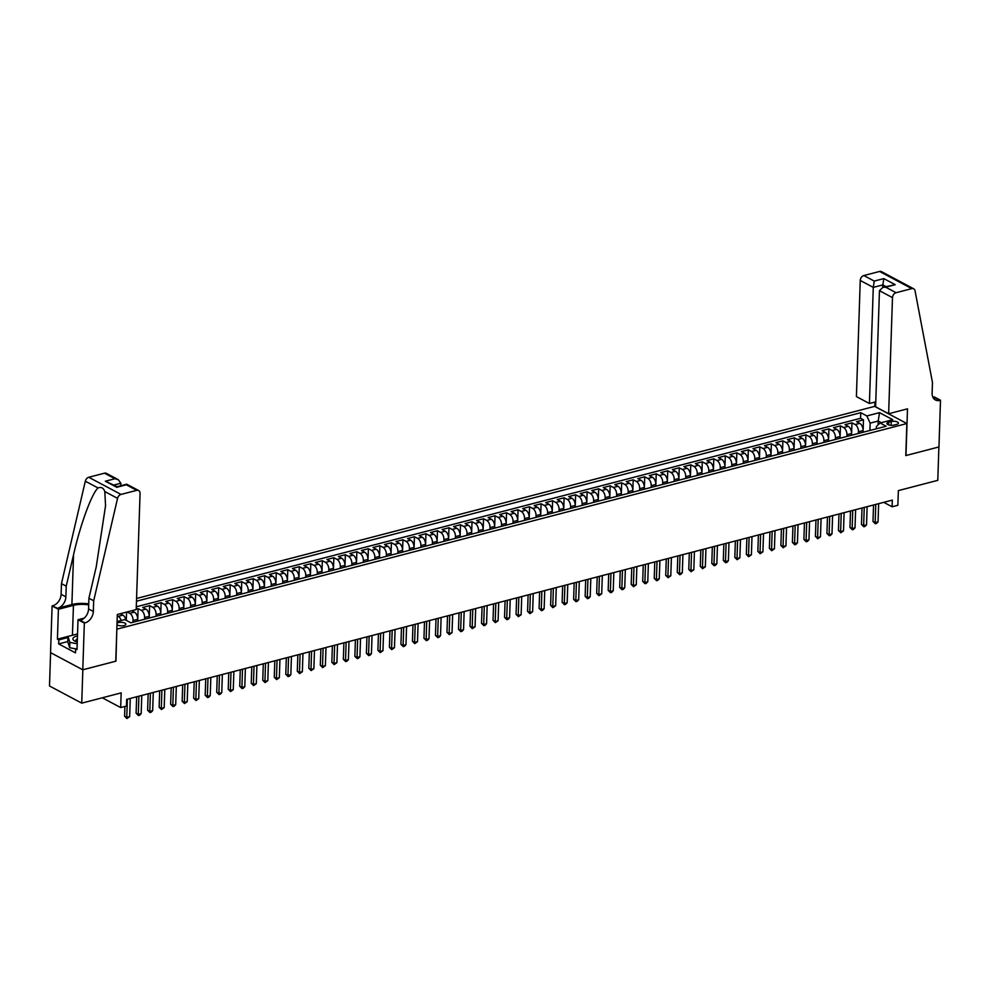 <?xml version="1.0" encoding="UTF-8"?>
<svg xmlns="http://www.w3.org/2000/svg" width="990" height="990" viewBox="0 0 990 990"><rect width="100%" height="100%" fill="white"/><g stroke="black" fill="none" stroke-linecap="round" stroke-linejoin="round"><path stroke-width="1.49" d="M116.981 624.64A4.628 1.757 1.9 0 0 124.035 625.569A4.628 1.757 1.9 0 0 125.866 624.232A4.628 1.757 1.9 0 0 123.329 622.574A4.628 1.757 1.9 0 0 118.466 622.599A4.628 1.757 1.9 0 0 117.03 623.255M50.601 652.658L49.5 685.983L81.737 703.148L82.838 669.772L115.941 661.159L116.832 629.034M117.006 629.12L906.852 423.547L874.615 406.383L136.571 598.48M906.852 423.547L905.788 455.586L938.891 446.973L937.79 480.336L898.351 490.607L897.868 505.284L892.101 506.781L892.324 500.111L126.658 699.385L126.435 706.068L120.681 707.565L121.164 692.876L81.737 703.148M862.995 432.271L863.057 430.539A5.779 3.279 -104.6 0 0 859.753 423.349L856.573 421.653L863.478 419.847L863.07 432.259M858.392 433.471L858.454 431.739A5.779 3.279 -104.6 0 0 855.15 424.537L851.969 422.854L851.548 435.254M851.969 422.854L845.052 424.648L848.232 426.344A5.779 3.279 -104.6 0 1 851.548 433.533L851.487 435.266M839.978 438.261L840.027 436.528A5.779 3.279 -104.6 0 0 836.723 429.338L833.543 427.643L840.448 425.849L840.04 438.248M828.457 441.268L828.519 439.523A5.779 3.279 -104.6 0 0 825.215 432.333L822.034 430.638L828.939 428.843L828.531 441.243M816.948 444.262L816.998 442.53A5.779 3.279 -104.6 0 0 813.693 435.328L810.513 433.632L817.418 431.838L817.01 444.238M805.427 447.257L805.489 445.525A5.779 3.279 -104.6 0 0 802.185 438.322L799.004 436.639L805.91 434.833L805.501 447.233M793.918 450.252L793.98 448.519A5.779 3.279 -104.6 0 0 790.663 441.33L787.483 439.634L794.401 437.828L793.98 450.24M782.409 453.247L782.459 451.514A5.779 3.279 -104.6 0 0 779.155 444.324L775.974 442.629L782.88 440.835L782.471 453.234M770.888 456.242L770.95 454.509A5.779 3.279 -104.6 0 0 767.646 447.319L764.466 445.624L771.371 443.829L770.962 456.229M759.38 459.249L759.429 457.504A5.779 3.279 -104.6 0 0 756.125 450.314L752.945 448.618L759.85 446.824L759.441 459.224M747.858 462.243L747.92 460.511A5.779 3.279 -104.6 0 0 744.616 453.309L741.436 451.613L748.341 449.819L747.933 462.219M736.35 465.238L736.412 463.506A5.779 3.279 -104.6 0 0 733.095 456.303L729.915 454.62L736.832 452.814L736.412 465.213M724.829 468.233L724.89 466.5A5.779 3.279 -104.6 0 0 721.586 459.298L718.406 457.615L725.311 455.808L724.903 468.221M713.32 471.228L713.382 469.495A5.779 3.279 -104.6 0 0 710.065 462.305L706.897 460.61L713.802 458.815L713.394 471.215M701.811 474.222L701.861 472.49A5.779 3.279 -104.6 0 0 698.556 465.3L695.376 463.605L702.281 461.81L701.873 474.21M690.29 477.217L690.352 475.485A5.779 3.279 -104.6 0 0 687.048 468.295L683.867 466.599L690.773 464.805L690.364 477.205M678.781 480.224L678.843 478.492A5.779 3.279 -104.6 0 0 675.527 471.289L672.346 469.594L679.264 467.8L678.843 480.2M667.26 483.219L667.322 481.486A5.779 3.279 -104.6 0 0 664.018 474.284L660.837 472.589L667.743 470.795L667.334 483.194M655.751 486.214L655.813 484.481A5.779 3.279 -104.6 0 0 652.497 477.279L649.316 475.596L656.234 473.789L655.813 486.201M644.243 489.209L644.292 487.476A5.779 3.279 -104.6 0 0 640.988 480.286L637.808 478.591L644.713 476.784L644.304 489.196M632.721 492.203L632.783 490.471A5.779 3.279 -104.6 0 0 629.479 483.281L626.299 481.586L633.204 479.791L632.796 492.191M621.213 495.198L621.262 493.466A5.779 3.279 -104.6 0 0 617.958 486.276L614.778 484.58L621.683 482.786L621.275 495.186M609.692 498.205L609.753 496.46A5.779 3.279 -104.6 0 0 606.449 489.27L603.269 487.575L610.174 485.781L609.766 498.18M598.183 501.2L598.245 499.467A5.779 3.279 -104.6 0 0 594.928 492.265L591.748 490.57L598.665 488.775L598.245 501.175M586.674 504.195L586.724 502.462A5.779 3.279 -104.6 0 0 583.419 495.26L580.239 493.577L587.144 491.77L586.736 504.17M575.153 507.189L575.215 505.457A5.779 3.279 -104.6 0 0 571.911 498.267L568.73 496.572L575.636 494.765L575.227 507.177M563.644 510.184L563.694 508.452A5.779 3.279 -104.6 0 0 560.389 501.262L557.209 499.566L564.114 497.772L563.706 510.172M552.123 513.179L552.185 511.446A5.779 3.279 -104.6 0 0 548.881 504.257L545.7 502.561L552.606 500.767L552.197 513.167M540.614 516.186L540.676 514.441A5.779 3.279 -104.6 0 0 537.36 507.251L534.179 505.556L541.097 503.762L540.676 516.161M529.106 519.181L529.155 517.448A5.779 3.279 -104.6 0 0 525.851 510.246L522.671 508.551L529.576 506.756L529.167 519.156M517.584 522.175L517.646 520.443A5.779 3.279 -104.6 0 0 514.342 513.241L511.162 511.558L518.067 509.751L517.659 522.151M506.076 525.17L506.125 523.438A5.779 3.279 -104.6 0 0 502.821 516.236L499.641 514.553L506.546 512.746L506.138 525.158M494.555 528.165L494.616 526.433A5.779 3.279 -104.6 0 0 491.312 519.243L488.132 517.547L495.037 515.753L494.629 528.153M483.046 531.16L483.108 529.427A5.779 3.279 -104.6 0 0 479.791 522.237L476.611 520.542L483.528 518.748L483.108 531.147M471.525 534.154L471.587 532.422A5.779 3.279 -104.6 0 0 468.282 525.232L465.102 523.537L472.007 521.742L471.599 534.142M460.016 537.162L460.078 535.429A5.779 3.279 -104.6 0 0 456.761 528.227L453.593 526.532L460.499 524.737L460.078 537.137M448.507 540.156L448.557 538.424A5.779 3.279 -104.6 0 0 445.253 531.222L442.072 529.526L448.977 527.732L448.569 540.132M436.986 543.151L437.048 541.419A5.779 3.279 -104.6 0 0 433.744 534.216L430.563 532.533L437.469 530.727L437.06 543.139M425.477 546.146L425.539 544.413A5.779 3.279 -104.6 0 0 422.223 537.224L419.042 535.528L425.96 533.721L425.539 546.134M413.956 549.141L414.018 547.408A5.779 3.279 -104.6 0 0 410.714 540.218L407.534 538.523L414.439 536.729L414.03 549.128M402.447 552.135L402.509 550.403A5.779 3.279 -104.6 0 0 399.193 543.213L396.012 541.518L402.93 539.723L402.509 552.123M390.939 555.143L390.988 553.398A5.779 3.279 -104.6 0 0 387.684 546.208L384.504 544.512L391.409 542.718L391 555.118M379.418 558.137L379.479 556.405A5.779 3.279 -104.6 0 0 376.175 549.202L372.995 547.507L379.9 545.713L379.492 558.113M367.909 561.132L367.958 559.399A5.779 3.279 -104.6 0 0 364.654 552.197L361.474 550.514L368.379 548.707L367.971 561.107M356.388 564.127L356.45 562.394A5.779 3.279 -104.6 0 0 353.145 555.204L349.965 553.509L356.87 551.702L356.462 564.114M344.879 567.121L344.941 565.389A5.779 3.279 -104.6 0 0 341.624 558.199L338.444 556.504L345.361 554.709L344.941 567.109M333.37 570.116L333.42 568.384A5.779 3.279 -104.6 0 0 330.115 561.194L326.935 559.499L333.84 557.704L333.432 570.104M321.849 573.123L321.911 571.379A5.779 3.279 -104.6 0 0 318.607 564.189L315.426 562.493L322.332 560.699L321.923 573.099M310.34 576.118L310.39 574.386A5.779 3.279 -104.6 0 0 307.086 567.183L303.905 565.488L310.81 563.694L310.402 576.093M298.819 579.113L298.881 577.38A5.779 3.279 -104.6 0 0 295.577 570.178L292.397 568.483L299.302 566.688L298.893 579.088M287.31 582.108L287.372 580.375A5.779 3.279 -104.6 0 0 284.056 573.173L280.875 571.49L287.793 569.683L287.372 582.095M275.802 585.102L275.851 583.37A5.779 3.279 -104.6 0 0 272.547 576.18L269.367 574.485L276.272 572.69L275.863 585.09M264.281 588.097L264.342 586.365A5.779 3.279 -104.6 0 0 261.038 579.175L257.858 577.479L264.763 575.685L264.355 588.085M252.772 591.092L252.821 589.359A5.779 3.279 -104.6 0 0 249.517 582.169L246.337 580.474L253.242 578.68L252.834 591.08M241.251 594.099L241.312 592.354A5.779 3.279 -104.6 0 0 238.008 585.164L234.828 583.469L241.733 581.675L241.325 594.074M229.742 597.094L229.804 595.361A5.779 3.279 -104.6 0 0 226.487 588.159L223.307 586.464L230.225 584.669L229.804 597.069M218.221 600.089L218.283 598.356A5.779 3.279 -104.6 0 0 214.978 591.154L211.798 589.471L218.703 587.664L218.295 600.076M206.712 603.083L206.774 601.351A5.779 3.279 -104.6 0 0 203.457 594.161L200.277 592.466L207.195 590.659L206.774 603.071M195.203 606.078L195.253 604.346A5.779 3.279 -104.6 0 0 191.949 597.156L188.768 595.46L195.674 593.666L195.265 606.066M183.682 609.073L183.744 607.34A5.779 3.279 -104.6 0 0 180.44 600.15L177.26 598.455L184.165 596.661L183.756 609.06M172.173 612.08L172.235 610.335A5.779 3.279 -104.6 0 0 168.919 603.145L165.738 601.45L172.656 599.655L172.235 612.055M160.652 615.075L160.714 613.342A5.779 3.279 -104.6 0 0 157.41 606.14L154.23 604.445L161.135 602.65L160.726 615.05M149.143 618.069L149.205 616.337A5.779 3.279 -104.6 0 0 145.889 609.135L142.708 607.452L149.626 605.645L149.205 618.045M136.212 609.135L138.105 608.64L137.697 621.052M126.584 612.08L126.299 620.384M891.248 421.542L888.711 422.198A4.48 1.708 1.9 0 0 886.929 423.485A4.48 1.708 1.9 0 0 889.391 425.106A4.48 1.708 1.9 0 0 894.106 425.069L896.643 424.413A4.48 1.708 1.9 0 0 898.413 423.126A4.48 1.708 1.9 0 0 895.962 421.505A4.48 1.708 1.9 0 0 891.248 421.542L891.111 425.329M117.08 621.572L124.777 619.579L130.878 622.821L886.186 426.232L880.085 422.99L876.422 426.48L876.348 428.794M878.08 424.896L878.217 421.035L870.148 423.138L866.844 415.936L860.743 412.694L136.484 601.202M866.844 415.936L879.504 412.644L892.757 419.698L880.085 422.99M137.635 621.064L137.684 619.332A5.779 3.279 -104.6 0 0 134.38 612.142L131.744 610.731M133.019 622.264L133.081 620.532L137.684 619.332M144.54 619.27L144.602 617.537L149.205 616.337M156.049 616.275L156.111 614.53L160.714 613.342M167.57 613.268L167.619 611.535L172.235 610.335M179.079 610.273L179.141 608.541L183.744 607.34M190.6 607.278L190.649 605.546L195.253 604.346M202.108 604.284L202.17 602.551L206.774 601.351M213.617 601.289L213.679 599.556L218.283 598.356M225.138 598.294L225.188 596.562L229.804 595.361M236.647 595.287L236.709 593.554L241.312 592.354M248.168 592.292L248.218 590.56L252.821 589.359M259.677 589.298L259.739 587.565L264.342 586.365M271.186 586.303L271.248 584.57L275.851 583.37M282.707 583.308L282.756 581.576L287.372 580.375M294.216 580.313L294.278 578.581L298.881 577.38M305.737 577.318L305.786 575.574L310.39 574.386M317.246 574.311L317.307 572.579L321.911 571.379M328.754 571.317L328.816 569.584L333.42 568.384M340.275 568.322L340.325 566.589L344.941 565.389M351.784 565.327L351.846 563.595L356.45 562.394M363.305 562.332L363.355 560.6L367.958 559.399M374.814 559.338L374.876 557.593L379.479 556.405M386.323 556.331L386.385 554.598L390.988 553.398M397.844 553.336L397.906 551.603L402.509 550.403M409.353 550.341L409.414 548.609L414.018 547.408M420.874 547.346L420.923 545.614L425.539 544.413M432.382 544.351L432.444 542.619L437.048 541.419M443.904 541.357L443.953 539.624L448.557 538.424M455.412 538.35L455.474 536.617L460.078 535.429M466.921 535.355L466.983 533.622L471.587 532.422M478.442 532.36L478.492 530.628L483.108 529.427M489.951 529.365L490.013 527.633L494.616 526.433M501.472 526.371L501.522 524.638L506.125 523.438M512.981 523.376L513.043 521.643L517.646 520.443M524.49 520.381L524.552 518.636L529.155 517.448M536.011 517.374L536.06 515.642L540.676 514.441M547.519 514.379L547.581 512.647L552.185 511.446M559.041 511.385L559.09 509.652L563.694 508.452M570.549 508.39L570.611 506.657L575.215 505.457M582.058 505.395L582.12 503.663L586.724 502.462M593.579 502.4L593.629 500.655L598.245 499.467M605.088 499.393L605.15 497.661L609.753 496.46M616.609 496.398L616.659 494.666L621.262 493.466M628.118 493.404L628.18 491.671L632.783 490.471M639.627 490.409L639.688 488.676L644.292 487.476M651.148 487.414L651.21 485.682L655.813 484.481M662.657 484.419L662.718 482.687L667.322 481.486M674.178 481.412L674.227 479.68L678.843 478.492M685.686 478.418L685.748 476.685L690.352 475.485M697.207 475.423L697.257 473.69L701.861 472.49M708.716 472.428L708.778 470.696L713.382 469.495M720.225 469.433L720.287 467.701L724.89 466.5M731.746 466.439L731.796 464.706L736.412 463.506M743.255 463.444L743.317 461.699L747.92 460.511M754.776 460.437L754.826 458.704L759.429 457.504M766.285 457.442L766.347 455.709L770.95 454.509M777.793 454.447L777.855 452.715L782.459 451.514M789.315 451.452L789.364 449.72L793.98 448.519M800.823 448.458L800.885 446.725L805.489 445.525M812.345 445.463L812.394 443.718L816.998 442.53M823.853 442.456L823.915 440.723L828.519 439.523M835.362 439.461L835.424 437.729L840.027 436.528M846.883 436.466L846.933 434.734L851.548 433.533M863.478 419.847L860.558 418.3L136.298 606.808M117.278 615.805L118.256 616.337A5.779 3.279 75.4 0 1 121.164 620.52M125.99 620.223A5.779 3.279 -104.6 0 0 122.871 615.136L120.236 613.726M127.141 611.931L129.777 613.33A5.779 3.279 75.4 0 1 133.081 620.532M138.105 608.64L141.285 610.335A5.779 3.279 75.4 0 1 144.602 617.537M149.626 605.645L152.806 607.34A5.779 3.279 75.4 0 1 156.111 614.53M161.135 602.65L164.315 604.346A5.779 3.279 75.4 0 1 167.619 611.535M172.656 599.655L175.824 601.351A5.779 3.279 75.4 0 1 179.141 608.541M184.165 596.661L187.345 598.356A5.779 3.279 75.4 0 1 190.649 605.546M195.674 593.666L198.854 595.349A5.779 3.279 75.4 0 1 202.17 602.551M207.195 590.659L210.375 592.354A5.779 3.279 75.4 0 1 213.679 599.556M218.703 587.664L221.884 589.359A5.779 3.279 75.4 0 1 225.188 596.562M230.225 584.669L233.405 586.365A5.779 3.279 75.4 0 1 236.709 593.554M241.733 581.675L244.914 583.37A5.779 3.279 75.4 0 1 248.218 590.56M253.242 578.68L256.422 580.375A5.779 3.279 75.4 0 1 259.739 587.565M264.763 575.685L267.944 577.38A5.779 3.279 75.4 0 1 271.248 584.57M276.272 572.69L279.452 574.373A5.779 3.279 75.4 0 1 282.756 581.576M287.793 569.683L290.973 571.379A5.779 3.279 75.4 0 1 294.278 578.581M299.302 566.688L302.482 568.384A5.779 3.279 75.4 0 1 305.786 575.574M310.81 563.694L313.991 565.389A5.779 3.279 75.4 0 1 317.307 572.579M322.332 560.699L325.512 562.394A5.779 3.279 75.4 0 1 328.816 569.584M333.84 557.704L337.021 559.399A5.779 3.279 75.4 0 1 340.325 566.589M345.361 554.709L348.542 556.392A5.779 3.279 75.4 0 1 351.846 563.595M356.87 551.702L360.051 553.398A5.779 3.279 75.4 0 1 363.355 560.6M368.379 548.707L371.559 550.403A5.779 3.279 75.4 0 1 374.876 557.593M379.9 545.713L383.081 547.408A5.779 3.279 75.4 0 1 386.385 554.598M391.409 542.718L394.589 544.413A5.779 3.279 75.4 0 1 397.906 551.603M402.93 539.723L406.11 541.419A5.779 3.279 75.4 0 1 409.414 548.609M414.439 536.729L417.619 538.412A5.779 3.279 75.4 0 1 420.923 545.614M425.96 533.721L429.128 535.417A5.779 3.279 75.4 0 1 432.444 542.619M437.469 530.727L440.649 532.422A5.779 3.279 75.4 0 1 443.953 539.624M448.977 527.732L452.158 529.427A5.779 3.279 75.4 0 1 455.474 536.617M460.499 524.737L463.679 526.433A5.779 3.279 75.4 0 1 466.983 533.622M472.007 521.742L475.188 523.438A5.779 3.279 75.4 0 1 478.492 530.628M483.528 518.748L486.709 520.443A5.779 3.279 75.4 0 1 490.013 527.633M495.037 515.753L498.218 517.436A5.779 3.279 75.4 0 1 501.522 524.638M506.546 512.746L509.726 514.441A5.779 3.279 75.4 0 1 513.043 521.643M518.067 509.751L521.247 511.446A5.779 3.279 75.4 0 1 524.552 518.636M529.576 506.756L532.756 508.452A5.779 3.279 75.4 0 1 536.06 515.642M541.097 503.762L544.277 505.457A5.779 3.279 75.4 0 1 547.581 512.647M552.606 500.767L555.786 502.462A5.779 3.279 75.4 0 1 559.09 509.652M564.114 497.772L567.295 499.455A5.779 3.279 75.4 0 1 570.611 506.657M575.636 494.765L578.816 496.46A5.779 3.279 75.4 0 1 582.12 503.663M587.144 491.77L590.325 493.466A5.779 3.279 75.4 0 1 593.629 500.655M598.665 488.775L601.846 490.471A5.779 3.279 75.4 0 1 605.15 497.661M610.174 485.781L613.355 487.476A5.779 3.279 75.4 0 1 616.659 494.666M621.683 482.786L624.863 484.481A5.779 3.279 75.4 0 1 628.18 491.671M633.204 479.791L636.384 481.474A5.779 3.279 75.4 0 1 639.688 488.676M644.713 476.784L647.893 478.479A5.779 3.279 75.4 0 1 651.21 485.682M656.234 473.789L659.414 475.485A5.779 3.279 75.4 0 1 662.718 482.687M667.743 470.795L670.923 472.49A5.779 3.279 75.4 0 1 674.227 479.68M679.264 467.8L682.432 469.495A5.779 3.279 75.4 0 1 685.748 476.685M690.773 464.805L693.953 466.5A5.779 3.279 75.4 0 1 697.257 473.69M702.281 461.81L705.462 463.506A5.779 3.279 75.4 0 1 708.778 470.696M713.802 458.815L716.983 460.499A5.779 3.279 75.4 0 1 720.287 467.701M725.311 455.808L728.491 457.504A5.779 3.279 75.4 0 1 731.796 464.706M736.832 452.814L740.013 454.509A5.779 3.279 75.4 0 1 743.317 461.699M748.341 449.819L751.521 451.514A5.779 3.279 75.4 0 1 754.826 458.704M759.85 446.824L763.03 448.519A5.779 3.279 75.4 0 1 766.347 455.709M771.371 443.829L774.551 445.525A5.779 3.279 75.4 0 1 777.855 452.715M782.88 440.835L786.06 442.518A5.779 3.279 75.4 0 1 789.364 449.72M794.401 437.828L797.581 439.523A5.779 3.279 75.4 0 1 800.885 446.725M805.91 434.833L809.09 436.528A5.779 3.279 75.4 0 1 812.394 443.718M817.418 431.838L820.599 433.533A5.779 3.279 75.4 0 1 823.915 440.723M828.939 428.843L832.12 430.539A5.779 3.279 75.4 0 1 835.424 437.729M840.448 425.849L843.629 427.544A5.779 3.279 75.4 0 1 846.933 434.734M869.913 430.477L870.148 423.138M102.317 697.789L120.681 707.565M883.761 502.338L892.101 506.781M881.298 422.68L878.217 421.035L879.504 412.644M860.558 418.3L860.743 412.694M873.539 504.999L872.994 521.433L875.172 522.596L875.766 504.417M878.043 521.841L876.472 523.462L875.321 523.76L875.172 522.596L878.043 521.841L878.65 503.675M875.321 523.76L872.994 521.433M75.686 648.858L69.684 647.72L67.753 641.768L67.939 636.422L77.542 633.922M77.22 643.772L69.869 642.386L67.939 636.422L57.42 639.169L58.41 609.271L52.099 605.905L50.552 652.633L82.789 669.797L115.768 661.209L117.315 614.493L136.199 609.58L140.06 493.453A4.331 3.168 118 0 0 138.637 490.52A4.331 3.168 118 0 0 136.731 490.347L121.015 494.431A4.331 3.168 118 0 0 117.562 498.354L93.691 600.794L93.332 611.474A10.11 7.388 -62 0 1 84.967 622.908L84.336 623.069L82.789 669.797M69.684 647.72L69.869 642.386M77.48 635.939A9.393 3.576 1.9 0 0 75.636 641.483A9.393 3.576 1.9 0 0 77.282 642.027M77.381 638.983A6.423 2.45 1.9 0 0 75.822 640.518A6.423 2.45 1.9 0 0 76.861 641.904M888.636 413.746L892.485 297.619L879.454 290.676L875.606 406.803L888.636 413.746L907.508 408.821L905.961 455.536L938.953 446.96L940.5 400.245L934.189 396.879L932.877 397.213M875.766 401.853L869.418 403.512L856.399 396.582L860.248 280.455A4.331 3.168 -62 0 1 863.837 275.542L879.553 271.458A4.331 3.168 -62 0 1 881.459 271.631L913.696 288.795A4.331 3.168 118 0 1 915.045 290.788L932.469 382.486L932.122 393.154A10.11 7.388 118 0 0 935.426 399.985A10.11 7.388 118 0 0 939.869 400.406L940.5 400.245M863.837 275.542L874.244 281.086L883.798 278.598L895.22 284.687L885.654 287.174L896.074 292.706L911.79 288.622L879.553 271.458M874.789 406.482L874.937 402.076M869.418 403.512L873.279 287.385L860.248 280.455M913.696 288.795A4.331 3.168 118 0 0 911.79 288.622M896.074 292.706A4.331 3.168 118 0 0 892.485 297.619M933.372 398.091A10.11 7.388 118 0 0 935.092 397.869L939.869 400.406M882.746 287.422L882.832 284.897L873.279 287.385L874.244 281.086M883.798 278.598L882.832 284.897L885.976 286.58M895.22 284.687L882.832 287.397L879.454 290.676M885.654 287.174L882.832 287.397M120.768 485.743L120.842 483.219L114.023 485.001M93.691 600.794L88.914 598.245L96.24 566.837L105.546 505.754L104.816 491.56C103.517 487.946 101.277 486.746 98.072 487.971C91.897 493.082 80.314 524.613 73.545 554.759L66.231 586.167L65.872 596.846A10.11 7.388 -62 0 1 57.507 608.281L52.099 605.905M66.231 586.167L61.454 583.63L61.108 594.309A10.11 7.388 -62 0 1 52.73 605.744M84.967 622.908L80.202 620.371A10.11 7.388 -62 0 0 88.568 608.924L88.914 598.245M136.731 490.347L126.324 484.803L116.77 487.29L105.348 481.214L114.914 478.727L104.495 473.183L88.778 477.267L121.015 494.431M98.072 487.971L85.326 481.19L61.454 583.63M84.336 623.069L78.012 619.715L77.022 649.613L75.636 648.871L77.059 648.5M67.766 641.557L58.682 643.921L75.5 652.868L75.636 648.871M58.682 643.921L58.818 639.911L57.42 639.169M88.704 604.902A16.248 6.188 1.9 0 0 73.446 605.36L58.41 609.271M78.012 619.715L84.249 618.094M88.729 603.875A18.81 7.165 1.9 0 0 71.899 604.543L57.507 608.281M85.326 481.19A4.331 3.168 -62 0 1 88.778 477.267M104.495 473.183A4.331 3.168 -62 0 1 106.4 473.356L118.268 479.68L120.842 483.219M67.902 637.548L58.818 639.911M126.324 484.803L126.77 484.209L138.637 490.52M105.348 481.214L117.179 486.672M114.914 478.727L118.268 479.68M862.018 507.994L861.473 524.428L863.651 525.591L864.258 507.412M866.535 524.836L864.963 526.457L863.812 526.754L863.651 525.591L866.535 524.836L867.129 506.67M863.812 526.754L861.473 524.428M850.509 511.001L849.965 527.423L852.143 528.586L852.737 510.419M855.014 527.843L853.442 529.452L852.291 529.749L852.143 528.586L855.014 527.843L855.62 509.664M852.291 529.749L849.965 527.423M838.988 513.996L838.443 530.43L840.621 531.581L841.228 513.414M843.505 530.838L840.782 532.744L840.621 531.581L843.505 530.838L844.111 512.659M840.782 532.744L838.443 530.43M827.479 516.99L826.935 533.424L829.113 534.588L829.719 516.409M831.996 533.833L830.412 535.442L829.261 535.739L829.113 534.588L831.996 533.833L832.59 515.654M829.261 535.739L826.935 533.424M815.97 519.985L815.426 536.419L817.604 537.582L818.198 519.404M820.475 536.827L817.752 538.746L817.604 537.582L820.475 536.827L821.081 518.661M817.752 538.746L815.426 536.419M804.449 522.98L803.905 539.414L806.083 540.577L806.689 522.398M808.966 539.822L807.382 541.443L806.231 541.74L806.083 540.577L808.966 539.822L809.56 521.656M806.231 541.74L803.905 539.414M792.941 525.975L792.396 542.409L794.574 543.572L795.168 525.393M797.445 542.817L795.873 544.438L794.723 544.735L794.574 543.572L797.445 542.817L798.051 524.65M794.723 544.735L792.396 542.409M781.419 528.982L780.875 545.403L783.053 546.567L783.659 528.4M785.936 545.824L783.214 547.73L783.053 546.567L785.936 545.824L786.543 527.645M783.214 547.73L780.875 545.403M769.911 531.976L769.366 548.411L771.544 549.561L772.151 531.395M774.428 548.819L771.693 550.725L771.544 549.561L774.428 548.819L775.021 530.64M771.693 550.725L769.366 548.411M758.402 534.971L757.845 551.405L760.023 552.556L760.629 534.39M762.906 551.814L760.184 553.719L760.023 552.556L762.906 551.814L763.513 533.635M760.184 553.719L757.845 551.405M746.881 537.966L746.336 554.4L748.514 555.563L749.121 537.384M751.398 554.808L748.663 556.726L748.514 555.563L751.398 554.808L751.992 536.63M748.663 556.726L746.336 554.4M735.372 540.961L734.827 557.395L737.005 558.558L737.6 540.379M739.876 557.803L737.154 559.721L737.005 558.558L739.876 557.803L740.483 539.637M737.154 559.721L734.827 557.395M723.851 543.956L723.306 560.389L725.484 561.553L726.091 543.374M728.368 560.798L726.796 562.419L725.645 562.716L725.484 561.553L728.368 560.798L728.974 542.631M725.645 562.716L723.306 560.389M712.342 546.95L711.798 563.384L713.976 564.548L714.582 546.369M716.847 563.805L715.275 565.414L714.124 565.711L713.976 564.548L716.847 563.805L717.453 545.626M714.124 565.711L711.798 563.384M700.833 549.957L700.277 566.391L702.455 567.542L703.061 549.376M705.338 566.8L702.615 568.706L702.455 567.542L705.338 566.8L705.944 548.621M702.615 568.706L700.277 566.391M689.312 552.952L688.768 569.386L690.946 570.537L691.552 552.37M693.829 569.794L691.094 571.7L690.946 570.537L693.829 569.794L694.423 551.616M691.094 571.7L688.768 569.386M677.804 555.947L677.259 572.381L679.437 573.544L680.031 555.365M682.308 572.789L680.736 574.398L679.586 574.695L679.437 573.544L682.308 572.789L682.914 554.61M679.586 574.695L677.259 572.381M666.282 558.942L665.738 575.376L667.916 576.539L668.522 558.36M670.799 575.784L668.077 577.702L667.916 576.539L670.799 575.784L671.406 557.618M668.077 577.702L665.738 575.376M654.774 561.936L654.229 578.37L656.407 579.534L657.014 561.355M659.278 578.779L657.707 580.4L656.556 580.697L656.407 579.534L659.278 578.779L659.885 560.612M656.556 580.697L654.229 578.37M643.252 564.931L642.708 581.365L644.886 582.528L645.492 564.35M647.769 581.774L646.198 583.395L645.047 583.692L644.886 582.528L647.769 581.774L648.376 563.607M645.047 583.692L642.708 581.365M631.744 567.938L631.199 584.36L633.377 585.523L633.984 567.357M636.261 584.781L633.526 586.686L633.377 585.523L636.261 584.781L636.855 566.602M633.526 586.686L631.199 584.36M620.235 570.933L619.691 587.367L621.869 588.518L622.462 570.351M624.74 587.775L623.168 589.384L622.017 589.681L621.869 588.518L624.74 587.775L625.346 569.596M622.017 589.681L619.691 587.367M608.714 573.928L608.169 590.362L610.347 591.525L610.954 573.346M613.231 590.77L611.659 592.379L610.508 592.676L610.347 591.525L613.231 590.77L613.825 572.591M610.508 592.676L608.169 590.362M597.205 576.923L596.661 593.357L598.839 594.52L599.433 576.341M601.71 593.765L598.987 595.683L598.839 594.52L601.71 593.765L602.316 575.598M598.987 595.683L596.661 593.357M585.684 579.917L585.139 596.351L587.317 597.514L587.924 579.336M590.201 596.76L588.629 598.381L587.478 598.678L587.317 597.514L590.201 596.76L590.807 578.593M587.478 598.678L585.139 596.351M574.175 582.912L573.631 599.346L575.809 600.509L576.415 582.33M578.692 599.754L577.108 601.375L575.957 601.673L575.809 600.509L578.692 599.754L579.286 581.588M575.957 601.673L573.631 599.346M562.667 585.919L562.122 602.341L564.3 603.504L564.894 585.337M567.171 602.761L565.599 604.37L564.449 604.667L564.3 603.504L567.171 602.761L567.777 584.583M564.449 604.667L562.122 602.341M551.145 588.914L550.601 605.348L552.779 606.499L553.385 588.332M555.662 605.756L552.927 607.662L552.779 606.499L555.662 605.756L556.256 587.577M552.927 607.662L550.601 605.348M539.637 591.909L539.092 608.343L541.27 609.494L541.864 591.327M544.141 608.751L542.57 610.36L541.419 610.657L541.27 609.494L544.141 608.751L544.748 590.572M541.419 610.657L539.092 608.343M528.115 594.903L527.571 611.337L529.749 612.501L530.355 594.322M532.632 611.746L529.91 613.664L529.749 612.501L532.632 611.746L533.239 593.567M529.91 613.664L527.571 611.337M516.607 597.898L516.062 614.332L518.24 615.495L518.847 597.317M521.124 614.74L518.389 616.659L518.24 615.495L521.124 614.74L521.718 596.574M518.389 616.659L516.062 614.332M505.098 600.893L504.541 617.327L506.719 618.49L507.325 600.311M509.603 617.735L508.031 619.356L506.88 619.653L506.719 618.49L509.603 617.735L510.209 599.569M506.88 619.653L504.541 617.327M493.577 603.888L493.032 620.322L495.21 621.485L495.817 603.306M498.094 620.742L495.359 622.648L495.21 621.485L498.094 620.742L498.688 602.564M495.359 622.648L493.032 620.322M482.068 606.895L481.524 623.329L483.702 624.48L484.296 606.313M486.573 623.737L485.001 625.346L483.85 625.643L483.702 624.48L486.573 623.737L487.179 605.558M483.85 625.643L481.524 623.329M470.547 609.889L470.003 626.324L472.18 627.474L472.787 609.308M475.064 626.732L472.341 628.638L472.18 627.474L475.064 626.732L475.67 608.553M472.341 628.638L470.003 626.324M459.038 612.884L458.494 629.318L460.672 630.482L461.278 612.303M463.543 629.727L461.971 631.335L460.82 631.632L460.672 630.482L463.543 629.727L464.149 611.548M460.82 631.632L458.494 629.318M447.517 615.879L446.973 632.313L449.151 633.476L449.757 615.297M452.034 632.721L449.312 634.64L449.151 633.476L452.034 632.721L452.64 614.555M449.312 634.64L446.973 632.313M436.008 618.874L435.464 635.308L437.642 636.471L438.248 618.292M440.525 635.716L438.941 637.337L437.79 637.634L437.642 636.471L440.525 635.716L441.119 617.55M437.79 637.634L435.464 635.308M424.5 621.869L423.955 638.303L426.133 639.466L426.727 621.287M429.004 638.711L427.433 640.332L426.282 640.629L426.133 639.466L429.004 638.711L429.611 620.544M426.282 640.629L423.955 638.303M412.979 624.876L412.434 641.297L414.612 642.461L415.218 624.294M417.495 641.718L414.773 643.624L414.612 642.461L417.495 641.718L418.102 623.539M414.773 643.624L412.434 641.297M401.47 627.87L400.925 644.304L403.103 645.455L403.71 627.289M405.974 644.713L404.403 646.322L403.252 646.619L403.103 645.455L405.974 644.713L406.581 626.534M403.252 646.619L400.925 644.304M389.949 630.865L389.404 647.299L391.582 648.45L392.189 630.284M394.466 647.707L391.743 649.613L391.582 648.45L394.466 647.707L395.072 629.529M391.743 649.613L389.404 647.299M378.44 633.86L377.895 650.294L380.073 651.457L380.68 633.278M382.957 650.702L380.222 652.62L380.073 651.457L382.957 650.702L383.551 632.523M380.222 652.62L377.895 650.294M366.931 636.855L366.387 653.289L368.565 654.452L369.159 636.273M371.436 653.697L369.864 655.318L368.713 655.615L368.565 654.452L371.436 653.697L372.042 635.53M368.713 655.615L366.387 653.289M355.41 639.849L354.865 656.283L357.043 657.447L357.65 639.268M359.927 656.692L358.355 658.313L357.204 658.61L357.043 657.447L359.927 656.692L360.521 638.525M357.204 658.61L354.865 656.283M343.901 642.857L343.357 659.278L345.535 660.441L346.129 642.275M348.406 659.699L346.834 661.308L345.683 661.605L345.535 660.441L348.406 659.699L349.012 641.52M345.683 661.605L343.357 659.278M332.38 645.851L331.836 662.285L334.014 663.436L334.62 645.27M336.897 662.694L334.175 664.599L334.014 663.436L336.897 662.694L337.503 644.515M334.175 664.599L331.836 662.285M320.871 648.846L320.327 665.28L322.505 666.431L323.111 648.264M325.388 665.688L322.653 667.594L322.505 666.431L325.388 665.688L325.982 647.51M322.653 667.594L320.327 665.28M309.363 651.841L308.818 668.275L310.996 669.438L311.59 651.259M313.867 668.683L311.145 670.601L310.996 669.438L313.867 668.683L314.474 650.504M311.145 670.601L308.818 668.275M297.841 654.836L297.297 671.27L299.475 672.433L300.081 654.254M302.358 671.678L299.624 673.596L299.475 672.433L302.358 671.678L302.952 653.511M299.624 673.596L297.297 671.27M286.333 657.83L285.788 674.264L287.966 675.428L288.56 657.249M290.837 674.673L289.266 676.294L288.115 676.591L287.966 675.428L290.837 674.673L291.444 656.506M288.115 676.591L285.788 674.264M274.812 660.825L274.267 677.259L276.445 678.422L277.051 660.243M279.329 677.68L276.606 679.586L276.445 678.422L279.329 677.68L279.935 659.501M276.606 679.586L274.267 677.259M263.303 663.832L262.758 680.266L264.936 681.417L265.543 663.251M267.82 680.674L265.085 682.58L264.936 681.417L267.82 680.674L268.414 662.496M265.085 682.58L262.758 680.266M251.794 666.827L251.237 683.261L253.415 684.412L254.022 666.245M256.299 683.669L253.576 685.575L253.415 684.412L256.299 683.669L256.905 665.49M253.576 685.575L251.237 683.261M240.273 669.822L239.728 686.256L241.906 687.419L242.513 669.24M244.79 686.664L243.206 688.273L242.055 688.57L241.906 687.419L244.79 686.664L245.384 668.485M242.055 688.57L239.728 686.256M228.764 672.816L228.22 689.25L230.398 690.414L230.992 672.235M233.269 689.659L230.546 691.577L230.398 690.414L233.269 689.659L233.875 671.492M230.546 691.577L228.22 689.25M217.243 675.811L216.699 692.245L218.877 693.408L219.483 675.23M221.76 692.654L220.188 694.275L219.037 694.572L218.877 693.408L221.76 692.654L222.366 674.487M219.037 694.572L216.699 692.245M205.734 678.806L205.19 695.24L207.368 696.403L207.974 678.224M210.239 695.648L208.667 697.269L207.516 697.566L207.368 696.403L210.239 695.648L210.845 677.482M207.516 697.566L205.19 695.24M194.213 681.813L193.669 698.235L195.847 699.398L196.453 681.231M198.73 698.655L196.008 700.561L195.847 699.398L198.73 698.655L199.337 680.476M196.008 700.561L193.669 698.235M182.704 684.808L182.16 701.242L184.338 702.393L184.944 684.226M187.221 701.65L184.487 703.556L184.338 702.393L187.221 701.65L187.815 683.471M184.487 703.556L182.16 701.242M171.196 687.803L170.651 704.237L172.829 705.387L173.423 687.221M175.7 704.645L174.129 706.254L172.978 706.551L172.829 705.387L175.7 704.645L176.307 686.466M172.978 706.551L170.651 704.237M159.675 690.797L159.13 707.231L161.308 708.395L161.915 690.216M164.192 707.64L161.469 709.558L161.308 708.395L164.192 707.64L164.798 689.461M161.469 709.558L159.13 707.231M148.166 693.792L147.621 710.226L149.799 711.389L150.406 693.21M152.67 710.634L151.099 712.255L149.948 712.553L149.799 711.389L152.67 710.634L153.277 692.468M149.948 712.553L147.621 710.226M136.645 696.787L136.1 713.221L138.278 714.384L138.885 696.205M141.162 713.629L139.59 715.25L138.439 715.547L138.278 714.384L141.162 713.629L141.768 695.463M138.439 715.547L136.1 713.221M124.913 706.464L124.592 716.216L126.77 717.379L127.376 699.212M129.653 716.636L126.918 718.542L126.77 717.379L129.653 716.636L130.247 698.457M126.918 718.542L124.592 716.216M858.454 431.739L863.057 430.539M855.15 424.537L859.753 423.349M118.256 616.337L122.871 615.136M129.777 613.33L134.38 612.142M141.285 610.335L145.889 609.135M152.806 607.34L157.41 606.14M164.315 604.346L168.919 603.145M175.824 601.351L180.44 600.15M187.345 598.356L191.949 597.156M198.854 595.349L203.457 594.161M210.375 592.354L214.978 591.154M221.884 589.359L226.487 588.159M233.405 586.365L238.008 585.164M244.914 583.37L249.517 582.169M256.422 580.375L261.038 579.175M267.944 577.38L272.547 576.18M279.452 574.373L284.056 573.173M290.973 571.379L295.577 570.178M302.482 568.384L307.086 567.183M313.991 565.389L318.607 564.189M325.512 562.394L330.115 561.194M337.021 559.399L341.624 558.199M348.542 556.392L353.145 555.204M360.051 553.398L364.654 552.197M371.559 550.403L376.175 549.202M383.081 547.408L387.684 546.208M394.589 544.413L399.193 543.213M406.11 541.419L410.714 540.218M417.619 538.412L422.223 537.224M429.128 535.417L433.744 534.216M440.649 532.422L445.253 531.222M452.158 529.427L456.761 528.227M463.679 526.433L468.282 525.232M475.188 523.438L479.791 522.237M486.709 520.443L491.312 519.243M498.218 517.436L502.821 516.236M509.726 514.441L514.342 513.241M521.247 511.446L525.851 510.246M532.756 508.452L537.36 507.251M544.277 505.457L548.881 504.257M555.786 502.462L560.389 501.262M567.295 499.455L571.911 498.267M578.816 496.46L583.419 495.26M590.325 493.466L594.928 492.265M601.846 490.471L606.449 489.27M613.355 487.476L617.958 486.276M624.863 484.481L629.479 483.281M636.384 481.474L640.988 480.286M647.893 478.479L652.497 477.279M659.414 475.485L664.018 474.284M670.923 472.49L675.527 471.289M682.432 469.495L687.048 468.295M693.953 466.5L698.556 465.3M705.462 463.506L710.065 462.305M716.983 460.499L721.586 459.298M728.491 457.504L733.095 456.303M740.013 454.509L744.616 453.309M751.521 451.514L756.125 450.314M763.03 448.519L767.646 447.319M774.551 445.525L779.155 444.324M786.06 442.518L790.663 441.33M797.581 439.523L802.185 438.322M809.09 436.528L813.693 435.328M820.599 433.533L825.215 432.333M832.12 430.539L836.723 429.338M843.629 427.544L848.232 426.344M888.624 424.896L888.711 422.198M65.872 596.846L61.108 594.309M88.568 608.924L93.332 611.474M117.562 498.354L104.816 491.56M73.545 554.759L71.899 604.543M72.443 635.246L73.446 605.36M117.142 486.684L126.695 484.197"/></g></svg>
